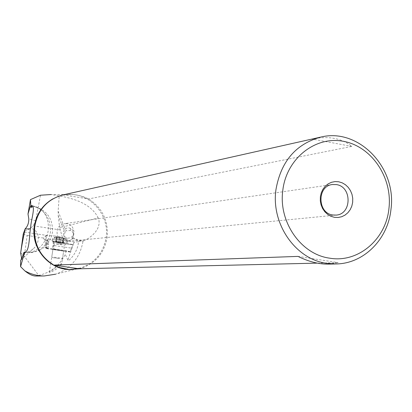 <?xml version="1.0" encoding="UTF-8"?>
<svg xmlns="http://www.w3.org/2000/svg" width="412" height="412" viewBox="0 0 412 412"><rect width="100%" height="100%" fill="white"/><g stroke="black" fill="none" stroke-linecap="round" stroke-linejoin="round"><path stroke-width="0.31" stroke-dasharray="2.06 1.54" d="M328.22 264.118L338.201 262.629L317.292 263.124M79.31 268.789C94.915 264.231 104.19 253.746 107.146 237.327C108.536 220.693 102.356 207.9 88.611 198.95C79.81 194.825 71.348 193.465 63.221 194.866L88.611 198.95L351.848 146.399C341.744 138.2 328.482 135.749 312.059 139.045L351.848 146.399M297.989 256.398L338.201 262.629M63 194.917L312.059 139.045M20.657 252.814L24.318 256.3L38.651 275.371C50.707 272.662 59.57 265.627 65.24 254.271L67.887 260.173C67.496 262.732 78.002 252.865 78.471 241.684L74.278 242.06L67.764 240.835C70.493 240.613 72.064 239.789 72.486 238.357L73.49 235.051C73.13 232.378 72.131 230.859 70.498 230.488L66.306 230.875L64.133 226.595L98.221 217.938L99.035 220.693L99.107 223.804L98.293 227.11L97.232 229.36L95.404 232.08L92.515 235.19L88.487 238.352L83.039 241.092C80.144 257.552 70.998 268.588 55.589 274.201L80.999 267.918C95.131 262.758 103.505 252.577 106.131 237.374C109.36 216.547 92.741 195.391 72.167 194.531C65.415 194.129 59.04 195.546 53.035 198.78M98.221 217.938C92.664 206.639 79.655 199.31 59.199 195.958L51.088 194.531L72.167 194.531C59.591 194.052 49.352 198.986 41.452 209.327M32.749 206.026L34.273 206.263L41.21 209.677C46.783 214.786 49.1 221.826 48.163 230.802C46.989 238.332 43.708 244.264 38.321 248.606M37.966 248.874C34.145 251.624 30.148 252.819 25.966 252.463L28.392 252.69C40.376 251.99 47.694 245.32 50.357 232.692C51.042 218.787 45.191 209.919 32.811 206.082M23.819 252.597C28.129 252.386 31.781 250.63 34.788 247.329C42.529 238.012 35.813 227.609 30.452 228.773M35.787 276.014L38.651 275.371M78.471 241.684L83.039 241.092M61.661 263.819C60.94 265.894 57.773 268.469 52.154 271.544L49.327 272.353L58.669 265.555C60.852 263.865 61.852 263.289 61.661 263.819L63.669 251.042L52.932 249.389L63.669 251.042M74.278 242.06L73.125 244.553L53.138 241.612L55.012 236.05L62.377 237.374L65.596 239.794L63.767 235.829L65.23 231.76L66.306 230.875M67.764 240.835L65.596 239.794M53.138 241.612L54.405 242.04L53.792 249.147L54.142 249.734L45.984 248.513L48.328 248.724L45.516 247.746L45.253 247.195L45.753 243.708L48.528 244.625L48.585 241.051L47.663 240.932L46.474 248.529M45.753 243.708L45.66 240.139L44.259 239.66L47.421 240.644L47.365 239.717C47.936 238.641 49.363 238.764 51.639 240.083L53.05 241.473M47.421 240.644L44.506 239.939M54.348 245.619L71.523 248.127L70.112 252.041L66.337 250.8L45.691 247.808M61.414 250.295L52.37 249.075L61.414 250.295M45.253 247.195L47.977 248.137L48.183 248.673L45.516 247.746M47.977 248.137L48.528 244.625M45.66 240.139L48.585 241.051M44.259 239.66L43.657 238.069L45.619 235.87L48.019 235.613L24.2 232.023M55.012 236.05L48.019 235.613M62.377 237.374L59.616 227.414L62.634 226.919L65.23 231.76M24.55 230.849C27.032 230.735 29.916 229.057 33.207 225.817L35.705 220.672L40.494 195.226M64.524 236.565L66.759 237.982C70.71 238.589 72.975 236.921 73.557 232.965L72.903 230.514L71.163 228.655L69.025 227.867L66.559 228.135L64.442 229.572L63.247 231.93L63.129 233.099L64.524 236.565M58.133 211.258L64.133 226.595L62.634 226.919L58.252 215.723L58.133 211.258L59.199 195.958M58.252 215.723L59.616 227.414M23.206 234.176L27.171 235.417L24.318 256.3M66.337 250.8L65.24 254.271M27.171 235.417L43.657 238.069M71.523 248.127L73.125 244.553M54.405 242.04L72.77 244.738M66.708 223.721L64.241 223.711C54.652 224.612 54.729 240.448 64.334 241.411L66.378 241.463C76.22 240.979 76.514 224.767 66.708 223.721M56.367 237.003L64.236 238.311L56.31 237.08M55.754 241.932L56.253 242.308L55.718 241.561L60.317 242.519L61.094 243.003L63.541 242.828L62.675 243.317L63.412 242.869L55.754 241.932L56.511 237.096M54.405 257.237L62.531 258.329L54.405 257.237M59.359 258.52L52.484 257.613L59.359 258.52M71.987 269.494L80.999 267.918L69.448 269.479M24.241 252.432L25.966 252.463L24.622 252.19M72.486 238.357L77.806 240.459L83.44 241.03M53.488 241.926L52.293 249.538M70.38 251.547L53.792 249.147M70.112 252.041L54.142 249.734M44.666 239.99L47.741 240.953M45.619 235.87L47.39 240.51M33.207 225.817L60.08 229.917M72.893 237.647L78.167 240.145L83.754 240.938M35.705 220.672L28.809 218.875M73.393 243.961L67.887 260.173M72.955 244.795L53.565 241.942L72.96 244.795M55.79 241.875L56.547 237.044M56.568 241.962L57.325 237.142M56.521 237.018L60.173 237.549M60.471 237.595L64.076 238.198M63.458 239.14L53.488 237.714L63.458 239.14M60.08 237.714L56.459 237.106M57.258 237.235L56.495 242.081M59.472 237.611L58.71 242.457M59.369 243.41L55.718 241.561M62.475 243.013L63.237 238.172M64.009 238.265L63.247 243.101M64.221 238.229L64.73 238.352L64.19 238.311M64.025 238.213L63.268 243.039M63.278 238.069L62.521 242.895M61.074 237.698L60.317 242.519M59.56 237.461L58.803 242.282M64.04 238.291L60.379 237.76M60.997 237.848L60.234 242.694M56.253 239.166L67.202 240.721L56.253 239.166M63.654 240.85L52.324 239.238L63.654 240.85M55.795 241.19L67.161 242.797L55.795 241.19M63.34 242.421L52.221 240.855L63.34 242.421M56.439 243.837L64.756 245.011L56.439 243.837M61.929 244.81L53.828 243.677L61.929 244.81M55.841 266.152L47.797 260.945M32.311 205.763L34.273 206.263C47.066 210.326 53.122 219.04 52.442 232.399C51.062 240.598 46.664 246.603 39.253 250.408M23.942 252.613L32.234 252.494L38.867 250.589M20.997 260.034L34.788 247.329M47.365 239.717L45.984 248.513M66.759 237.982L67.197 240.685M31.008 206.324L30.503 206.108M70.4 228.248L70.498 230.488M336.068 215.1L66.378 241.463M332.391 184.535L64.241 223.711M63.659 251.062L64.37 250.923M52.994 249.42L52.37 249.075M49.327 272.353L50.722 263.469M50.758 263.237L52.932 249.389M57.067 237.152L56.253 242.308M56.326 237.003L55.589 241.674M61.599 259.009L62.531 258.329L64.566 245.336L67.161 242.797L67.352 241.566L66.703 239.758C66.193 238.6 64.823 237.992 62.593 237.935C58.854 236.833 55.821 236.761 53.488 237.714L52.324 239.238L52.133 240.474L53.828 243.677L51.788 256.676M56.274 237.07L55.553 241.674M56.186 242.271L59.895 243.477L62.675 243.317L63.484 238.157M64.236 238.311L63.499 242.992M64.262 238.239L63.541 242.828M52.484 257.613L51.804 256.686"/><path stroke-width="0.62" d="M388.949 208.472C386.018 239.321 358.152 263.191 329.667 258.17C301.064 254.477 278.321 221.965 282.802 190.354C286.464 158.569 315.273 135.764 343.454 141.316C371.696 146.399 392.667 177.711 388.949 208.472M338.679 181.769L335.038 181.584L331.464 182.3L328.143 183.886L325.238 186.255L322.9 189.299L321.252 192.862L320.371 196.766L320.304 200.809L321.061 204.785L322.596 208.498L324.836 211.758L327.664 214.4L330.934 216.29L334.487 217.335L338.134 217.485L341.697 216.738L344.998 215.126L347.877 212.741L350.185 209.698L351.807 206.155L352.672 202.277L352.729 198.27L351.982 194.325L350.468 190.638L348.253 187.388L345.457 184.746L342.212 182.84L338.679 181.769M320.644 137.119C295.708 144.071 280.799 161.653 275.916 189.865C271.039 224.143 295.749 259.39 326.762 263.345L335.914 263.953C363.672 263.793 387.97 239.3 390.947 209.481C397.024 167.818 358.589 127.426 320.644 137.119L63 194.917C47.323 199.248 37.914 209.708 34.778 226.301C33.351 243.281 39.676 256.218 53.756 265.112L297.989 256.398C308.748 261.682 318.826 264.252 328.22 264.118L335.914 263.953M317.292 263.124L79.31 268.789L53.756 265.112L58.509 267.28L68.953 269.458L79.31 268.789M51.088 194.531L40.494 195.226L30.478 199.609L30.833 205.67L32.749 206.026M30.452 228.773L25.101 228.995C22.959 239.207 21.476 247.262 20.652 253.159L21.527 257.747L21.285 259.4L20.626 260.508L20.6 266.657L24.622 252.19C29.788 252.365 29.293 233.125 30.715 226.77C31.085 220.101 35.767 206.113 31.832 205.639L30.977 205.65M38.321 248.606L37.966 248.874M32.811 206.082L30.576 206.088L31.672 206.623L31.008 206.324M31.672 206.623C32.682 207.324 32.151 207.473 30.081 207.066L27.99 214.029L28.809 218.875C28.804 223.15 27.578 226.482 25.122 228.866L25.101 228.995M20.626 260.508C21.233 260.013 22.299 257.376 23.819 252.597L24.478 252.196M20.6 266.657L24.813 270.839C30.9 274.258 37.384 275.963 44.269 275.963L55.589 274.201M20.652 253.159L23.206 234.176L25.122 228.866M24.813 270.839C29.036 274.284 32.697 276.009 35.787 276.014L44.269 275.963M27.99 214.029L30.478 199.609M30.081 207.066L30.529 206.16M30.576 206.088L30.833 205.67M332.778 214.987L336.068 215.1C351.889 214.364 352.142 186.554 336.367 184.597L332.391 184.535C316.941 185.925 317.271 213.225 332.778 214.987M53.035 198.78C42.56 204.872 36.318 214.091 34.304 226.435C30.627 248.894 50.233 271.075 71.987 269.494M58.509 267.28L55.841 266.152M47.797 260.945C37.703 251.753 33.362 240.211 34.768 226.317C35.653 220.044 37.878 214.379 41.452 209.327M68.953 269.458L69.448 269.479M31.832 205.639L32.311 205.763M38.867 250.589L39.253 250.408"/></g></svg>
